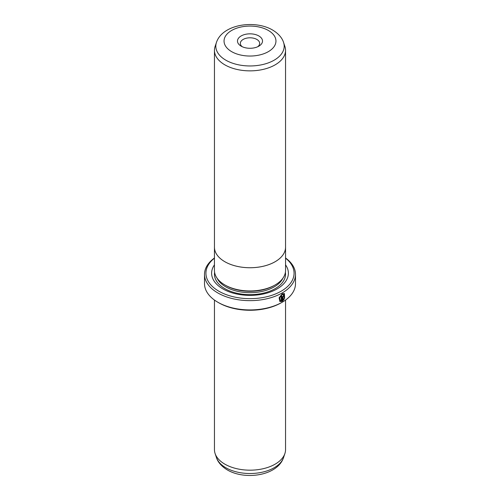 <?xml version="1.0" encoding="UTF-8"?>
<svg xmlns="http://www.w3.org/2000/svg" width="500" height="500" viewBox="0 0 500 500"><rect width="100%" height="100%" fill="white"/><g stroke="black" fill="none" stroke-linecap="round" stroke-linejoin="round"><path stroke-width="0.75" d="M284.9 46.456A35.544 20.519 180 0 1 285.544 50.344A35.544 20.519 180 0 1 263.6 69.3A35.544 20.519 180 0 1 224.869 64.856A35.544 20.519 180 0 1 214.456 50.344A35.544 20.519 180 0 1 215.1 46.456L216.431 42.481A34.188 19.737 180 0 0 225.825 60.175A34.188 19.737 180 0 0 266.031 63.656A34.188 19.737 180 0 0 283.569 42.481L284.9 46.456M214.456 50.344L214.456 247.213A35.544 20.519 0 0 0 224.869 261.725A35.544 20.519 0 0 0 263.6 266.169A35.544 20.519 0 0 0 285.544 247.213L285.544 50.344M241.156 46.169L241.156 46.169A12.512 7.225 180 0 1 241.156 35.95A12.512 7.225 180 0 1 258.844 35.95A12.512 7.225 180 0 1 258.844 46.169A12.512 7.225 180 0 1 241.156 46.169M257.712 46.744A9.669 5.581 0 0 0 259.669 43.381A9.669 5.581 0 0 0 256.837 39.431A9.669 5.581 0 0 0 246.3 38.225A9.669 5.581 0 0 0 240.331 43.381A9.669 5.581 0 0 0 242.288 46.744M214.456 246.581A35.556 20.531 0 0 0 214.444 247.213L214.444 270.431A35.556 20.531 0 0 0 224.856 284.944A35.556 20.531 0 0 0 263.606 289.394A35.556 20.531 0 0 0 285.556 270.431L285.556 247.213A35.556 20.531 0 0 0 285.544 246.581M214.444 247.213A35.556 20.531 0 0 0 224.856 261.731A35.556 20.531 0 0 0 263.606 266.181A35.556 20.531 0 0 0 285.556 247.213M280.35 300.706L279.55 297.644L282.025 294.469L284 294.369L282.225 294.581L279.756 297.756L280.35 300.706L281.244 300.887L281.244 296.631A45.494 26.263 0 0 0 281.9 296.262L281.9 301.469L279.862 301.481L279.106 297.787L282.225 293.837L284.425 293.562L284.625 298.425L284.2 298.181L284 294.369M279.762 301.419L281.9 301.469M283.288 295.944L283.6 296.119L283.288 295.944L282.981 296.512L283.181 299.769L283.769 298.988L284.206 299.237L282.55 301.094L282.55 297.006L283.494 295.312L284.144 295.225L284.406 295.844A45.494 26.263 180 0 1 283.8 296.238L283.181 296.625M274.356 285.387L274.125 285.519A34.119 19.7 180 0 1 225.875 285.519L225.875 285.519M285.556 264.869A38.388 22.163 180 0 1 271.219 291.681A38.388 22.163 180 0 1 222.856 288.888A38.388 22.163 180 0 1 214.444 264.869M285.544 300.056L285.544 449.656A35.544 20.519 180 0 1 284.9 453.544A35.544 20.519 180 0 1 260.413 469.275A35.544 20.519 180 0 1 224.869 464.162A35.544 20.519 180 0 1 215.1 453.544A35.544 20.519 180 0 1 214.456 449.656L214.456 300.056M214.444 258.181A44.069 25.444 0 0 0 218.837 291.206A44.069 25.444 0 0 0 278.681 292.531A44.069 25.444 0 0 0 285.556 258.181M285.556 257.994A45.494 26.263 180 0 1 295.494 274.375A45.494 26.263 180 0 1 267.413 298.644A45.494 26.263 180 0 1 217.831 292.95A45.494 26.263 180 0 1 204.506 274.375A45.494 26.263 180 0 1 214.444 257.994M282.169 302.238L281.163 302.812A44.069 25.444 180 0 1 218.837 302.812L217.831 302.238A45.494 26.263 0 0 0 282.169 302.238A45.494 26.263 0 0 0 295.494 283.663L295.494 274.375M218.837 302.812L217.831 302.238A45.494 26.263 0 0 1 204.506 283.663L204.506 274.375M282.981 296.512L283.181 299.769M282.35 300.981L284 299.125L283.569 298.875M283.506 295.912L283.712 296.031A45.206 26.1 0 0 0 284.206 295.725L284.406 295.844M284.425 298.312L284.337 293.519M281.7 301.35L281.7 296.375M231.65 51.65A25.95 14.981 0 0 0 268.35 51.65A25.95 14.981 0 0 0 268.35 30.463A25.95 14.981 0 0 0 231.65 30.463A25.95 14.981 0 0 0 231.65 51.65M282.881 278.25A34.119 19.7 180 0 1 225.875 286.913A34.119 19.7 180 0 1 217.119 278.25M285.406 272.344A35.544 20.519 180 0 1 265.031 292.738A35.544 20.519 180 0 1 224.869 288.656A35.544 20.519 180 0 1 214.594 272.344M283.569 457.519C277.613 475.719 245.212 480.481 227.387 469.956C220.113 465.588 217.294 460.531 216.431 457.519A34.188 19.737 0 0 0 225.825 467.738A34.188 19.737 0 0 0 260.019 472.65A34.188 19.737 0 0 0 283.569 457.519L284.9 453.544M283.569 42.481C282.694 39.438 279.862 34.394 272.613 30.044C254.788 19.519 222.387 24.281 216.431 42.481M216.431 457.519L215.1 453.544"/></g></svg>
